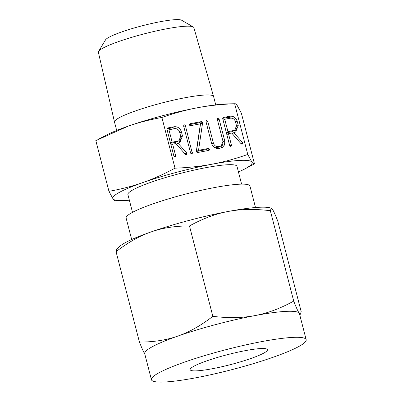 <?xml version="1.0" encoding="UTF-8"?>
<svg xmlns="http://www.w3.org/2000/svg" width="402" height="402" viewBox="0 0 402 402"><rect width="100%" height="100%" fill="white"/><g stroke="black" fill="none" stroke-linecap="round" stroke-linejoin="round"><path stroke-width="0.6" d="M183.865 124.942L184.227 124.741L185.382 125.61L192.302 153.373L191.729 153.745L191.04 153.609L190.573 152.876L183.603 125.942L184.01 124.821M191.628 153.745L192.302 153.373L191.729 153.745M202.648 122.53L198.528 150.318L208.331 148.469L209.522 149.268L208.834 150.413L197.573 152.539L196.377 151.946L196.297 151.484L200.427 123.831L190.623 125.68L189.86 125.535L189.432 124.881L190.121 123.731L201.382 121.61L202.648 122.53L200.563 123.806L202.643 122.665M209.125 150.318L208.834 150.413M217.628 118.575L217.99 118.374L219.145 119.243L224.753 140.921L224.592 144.831L222.266 147.629L218.829 148.529C215.321 148.76 212.909 147.047 211.603 143.398L205.995 121.721L206.618 120.52L207.774 121.389L213.407 143.162C214.311 145.614 215.944 146.76 218.311 146.589L221.261 145.866L222.999 141.353L217.366 119.575L217.773 118.454M238.255 125.389L235.703 132.012L233.793 132.645L242.542 142.514L242.702 143.826L242.099 144.248L241.185 143.871L231.718 133.037L228.462 133.65L231.441 145.157L231.396 146.001L230.823 146.373L230.135 146.238L229.668 145.504L222.723 118.67L223.396 117.459L229.959 116.223C233.477 115.922 235.889 117.615 237.195 121.293L238.255 125.389L236.592 126.298M241.898 144.268L242.702 143.826L242.099 144.248M230.718 146.373L231.396 146.001L230.823 146.373M197.538 107.746C186.342 109.831 174.463 113.073 161.895 117.464C149.549 119.69 138.293 122.595 128.122 126.178A71.908 9.367 -14.5 0 1 197.538 107.746A71.908 9.367 -14.5 0 1 227.376 103.892L234.657 103.746C221.115 104.279 208.738 105.61 197.538 107.746M115.645 200.749C114.942 200.985 114.073 200.367 113.037 198.9L108.947 191.327C121.288 189.101 132.544 186.196 142.715 182.614C152.881 179.076 163.644 174.262 175.011 168.177L161.895 117.464M175.011 168.177C188.553 167.644 200.93 166.312 212.13 164.182C223.321 162.091 235.205 158.85 247.773 154.458L234.657 103.746C235.361 103.51 236.235 104.128 237.27 105.595L241.361 113.173L254.476 163.885L244.27 169.222A71.908 9.367 165.5 0 0 245.466 168.584A71.908 9.367 165.5 0 0 251.863 162.031C252.898 163.503 253.768 164.122 254.476 163.885M182.458 135.906L179.905 142.529L177.996 143.167L186.744 153.036L186.905 154.348L186.302 154.765L185.387 154.388L175.92 143.559L172.664 144.172L175.639 155.68L175.599 156.524L175.021 156.891L174.337 156.76L173.865 156.026L166.925 129.188L167.599 127.982L174.161 126.741C177.679 126.444 180.091 128.132 181.397 131.816L182.458 135.906L180.794 136.821M186.101 154.785L186.905 154.348L186.302 154.765M174.92 156.896L175.599 156.524L175.021 156.891M98.601 139.147L106.033 135.273A71.908 9.367 -14.5 0 1 128.122 126.178L95.832 140.61L108.947 191.327M215.738 104.847L213.578 96.485A51.16 6.663 165.5 0 0 213.568 96.465A51.16 6.663 165.5 0 0 173.965 100.038A51.16 6.663 165.5 0 0 119.208 117.751A51.16 6.663 165.5 0 0 114.51 122.082A51.16 6.663 165.5 0 0 114.515 122.107L116.675 130.464M213.568 96.465L193.854 27.627A49.31 6.422 165.5 0 0 193.231 26.939A49.31 6.422 165.5 0 0 152.665 31.763A49.31 6.422 165.5 0 0 102.912 48.139A49.31 6.422 165.5 0 0 98.585 51.416A49.31 6.422 165.5 0 0 98.379 52.32L114.51 122.082M247.773 154.458L251.863 162.031A71.908 9.367 165.5 0 0 212.13 164.182A71.908 9.367 165.5 0 0 142.715 182.614A71.908 9.367 165.5 0 0 119.434 192.347A71.908 9.367 165.5 0 0 113.037 198.9A71.908 9.367 165.5 0 0 122.927 200.603A71.908 9.367 165.5 0 0 129.364 200.206M98.585 51.416L105.5 39.909A39.647 5.166 -14.5 0 1 108.977 37.275A39.647 5.166 -14.5 0 1 148.981 24.105A39.647 5.166 -14.5 0 1 181.609 20.226L193.231 26.939M238.456 171.996A71.908 9.367 165.5 0 0 244.27 169.222M132.504 212.351L127.906 194.573A56.34 7.342 -14.5 0 1 133.077 189.774A56.34 7.342 -14.5 0 1 193.468 170.247A56.34 7.342 -14.5 0 1 236.994 166.358L241.597 184.141M255.501 207.517L249.949 186.051A63.953 8.331 165.5 0 0 200.538 190.463A63.953 8.331 165.5 0 0 131.992 212.628A63.953 8.331 165.5 0 0 126.122 218.075L131.675 239.542M263.797 353.097A39.934 5.201 -14.5 0 1 220.994 366.936A39.934 5.201 -14.5 0 1 190.141 369.694A39.934 5.201 -14.5 0 1 193.809 366.292A39.934 5.201 -14.5 0 1 236.612 352.453A39.934 5.201 -14.5 0 1 267.461 349.695A39.934 5.201 -14.5 0 1 263.797 353.097M144.931 354.157C143.795 352.594 141.966 348.564 139.434 342.067C153.76 342.082 166.584 340.077 177.915 336.057A79.913 10.412 165.5 0 0 152.041 346.876A79.913 10.412 165.5 0 0 144.705 353.68L151.433 379.704A79.913 10.412 -14.5 0 1 158.77 372.9A79.913 10.412 -14.5 0 1 244.426 345.202A79.913 10.412 -14.5 0 1 306.168 339.685A79.913 10.412 -14.5 0 1 298.837 346.489A79.913 10.412 -14.5 0 1 213.176 374.187A79.913 10.412 -14.5 0 1 151.433 379.704M189.473 225.949C175.146 225.934 162.323 227.939 150.991 231.959C139.695 235.868 128.047 242.441 116.057 251.672L116.62 249.245L119.218 246.763A79.913 10.412 -14.5 0 1 125.117 242.778A79.913 10.412 -14.5 0 1 150.991 231.959A79.913 10.412 -14.5 0 1 228.135 211.477C215.693 213.774 202.804 218.598 189.473 225.949L212.854 316.344C228.512 318.233 242.577 317.977 255.059 315.57A79.913 10.412 165.5 0 0 177.915 336.057C189.211 332.147 200.859 325.58 212.854 316.344M116.057 251.672L139.434 342.067M270.34 210.703C254.682 208.814 240.617 209.07 228.135 211.477A79.913 10.412 -14.5 0 1 269.893 207.799L271.31 208.166L270.34 210.703L293.716 301.098C296.244 307.585 298.078 311.615 299.214 313.183A79.913 10.412 165.5 0 0 255.059 315.57C267.501 313.274 280.39 308.45 293.716 301.098M306.168 339.685L299.44 313.661A79.913 10.412 165.5 0 0 299.214 313.183L300.601 314.002L301.168 311.57L277.787 221.18C275.264 214.688 273.43 210.658 272.295 209.09L271.31 208.166M232.16 133.544L233.793 132.645M240.828 143.459L242.542 142.514M241.225 143.911L242.818 143.037M226.828 134.544L228.462 133.65M229.884 146.011L231.441 145.157M222.673 118.344L227.884 117.364L229.959 116.223M227.884 117.364L231.979 118.178M235.562 122.188L237.195 121.293M236.401 128.323L234.557 132.474M226.366 132.75L231.627 131.761L234.748 130.258L236.487 125.761L235.411 121.6C234.517 119.103 232.874 117.957 230.487 118.163L224.738 119.248L227.959 131.705L234.748 130.258M223.105 120.143L224.738 119.248M226.326 132.6L227.959 131.705M231.627 131.761L233.708 130.62M217.512 120.138L219.145 119.243M223.095 141.831L224.753 140.921M222.904 143.961L221.13 148.077M206.141 122.283L207.774 121.389M211.799 144.042L213.407 143.162M214.879 147.72L216.231 147.73L218.311 146.589M216.231 147.73L218.145 147.368L220.226 146.227M218.145 147.368L221.261 145.866M200.563 123.806L202.593 122.866M200.518 124.007L196.452 151.459L198.528 150.318M196.452 151.459L206.251 149.609L208.331 148.469M206.251 149.609L207.442 150.408L209.522 149.268M207.442 150.408L207.472 150.675M189.422 124.61L199.307 122.751L201.382 121.61M199.307 122.751L200.503 123.339L202.578 122.198M200.503 123.339L200.568 123.67M183.749 126.504L185.382 125.61M190.799 153.393L192.347 152.544M176.362 144.062L177.996 143.167M185.031 153.976L186.744 153.036M185.428 154.433L187.02 153.559M171.031 145.067L172.664 144.172M174.086 156.529L175.639 155.68M166.875 128.866L172.081 127.881L174.161 126.741M172.081 127.881L176.182 128.695M179.764 132.71L181.397 131.816M180.604 138.841L178.759 142.996M170.569 143.273L175.83 142.283L178.945 140.78L180.689 136.278L179.614 132.117C178.719 129.62 177.076 128.479 174.689 128.685L168.94 129.766L172.162 142.223L178.945 140.78M167.307 130.665L168.94 129.766M170.528 143.122L172.162 142.223M175.83 142.283L177.91 141.142M122.927 200.603L115.369 200.799M299.741 314.826L300.601 314.002"/></g></svg>
